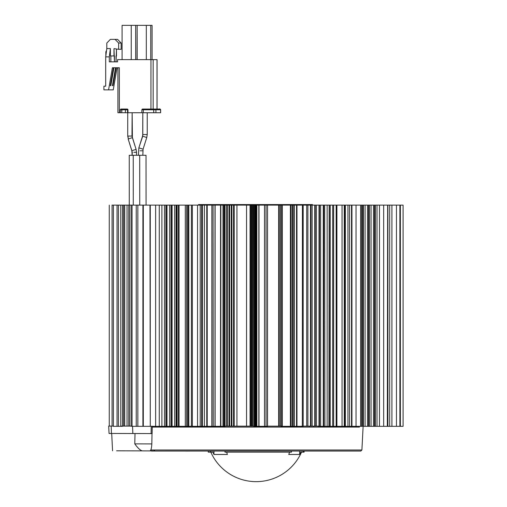 <?xml version="1.0" encoding="UTF-8"?>
<svg xmlns="http://www.w3.org/2000/svg" width="507" height="507" viewBox="0 0 507 507"><rect width="100%" height="100%" fill="white"/><g stroke="black" fill="none" stroke-linecap="round" stroke-linejoin="round"><path stroke-width="0.76" d="M174.554 451.046L169.826 451.046M134.355 450.862L116.61 450.805L134.355 450.862M122.707 450.831L142.34 450.881C140.376 450.476 137.86 448.137 134.78 443.859L135.014 433.523L111.698 433.466L112.56 450.793M177.596 451.046L168.958 451.046M135.014 433.523L152.018 433.574L151.827 443.917C151.599 448.188 150.972 450.52 149.958 450.9L154.21 450.957M159.477 427.084L159.49 426.343M186.234 451.084L191.202 451.046M152.258 426.21L152.125 433.58L152.195 426.203M111.705 433.498L109.062 433.472L108.694 426.095L111.191 426.083L111.464 433.46L151.105 433.574L151.238 426.197M109.062 433.472L111.464 433.46M111.191 426.083L113.391 426.089M120.767 426.102L131.598 426.134M152.062 433.574L151.105 433.574M138.785 433.542L121.04 433.485M312.768 427.084L328.498 427.084M315.348 427.084L312.895 427.084M326.597 427.084L321.362 427.084M249.78 427.084L297.102 427.084M280.092 450.039L150.788 450.001L361.897 450.001L360.845 451.046L151.492 451.046L150.56 450.425M199.581 427.084L198.104 427.084M183.851 427.084L185.087 427.084M319.074 427.084L318.745 427.084M323.149 427.084L359.412 427.084L359.412 426.343M316.311 427.084L315.722 427.084M301.538 427.084L309.384 427.084L301.538 427.084M328.625 427.084L152.246 427.084L152.943 427.084L152.943 426.343M221.8 427.084L213.308 427.084M171.429 426.343L171.429 427.084L181.766 427.084L181.766 426.343M187.172 426.343L187.172 427.084L181.779 427.084M191.076 427.084L191.012 426.159M192.172 427.084L192.426 426.159M193.427 205.126L202.451 205.126L202.451 427.084L210.918 427.084L210.918 426.343M222.649 426.343L222.649 427.084L220.158 427.084L220.158 426.159M299.219 426.343L299.219 427.084L301.367 427.084L301.367 426.159M304.796 427.084L318.371 427.084L318.371 426.159L319.473 426.159M202.451 205.126L215.874 205.126L191.412 205.126L191.412 426.159L192.375 426.159M225.045 426.159L253.456 426.159M267.538 426.159L282.05 426.159M303.173 426.159L309.435 426.159L309.435 427.084M313.58 427.084L313.58 426.159L309.435 426.159M313.58 426.159L318.371 426.159M154.869 450.039L153.773 451.046L280.352 451.046L160.351 451.046L208.244 451.046L208.244 452.155L212.902 452.155A49.61 47.335 90 0 0 213.96 454.481L227.396 454.481A49.61 32.264 90 0 1 226.68 452.155M303.287 451.046L303.287 452.155L300.752 452.155A49.61 48.767 90 0 1 299.662 454.481L288.756 454.481A49.61 36.536 90 0 0 289.567 452.155M304.105 451.046L304.105 452.155L303.287 452.155M299.662 451.046L299.662 454.481M210.443 451.046L210.443 452.155M225 451.046L225 452.155L291.468 452.155L291.468 451.046M213.96 451.046L213.96 454.481M214.011 205.126L214.322 204.575L198.51 204.575L198.56 205.126M312.401 205.126L312.458 204.575L214.322 204.575M129.938 426.134L129.938 205.126L139.736 205.126L139.698 155.288L146.029 155.288L129.247 155.3L129.285 205.126L125.711 205.126M160.643 109.785C160.294 108.999 159.762 108.752 159.052 109.049L157.05 109.049L157.062 59.642L157.05 109.049L159.052 109.049C159.762 108.752 160.294 108.999 160.643 109.785L160.643 112.738L160.599 109.785A0.735 0.716 90 0 0 159.876 109.049L153.875 109.049L153.71 109.785L153.875 109.049L143.462 109.049L143.291 109.785L153.71 109.785L153.703 112.738L143.291 112.738L143.291 109.785L141.865 109.785L142.632 109.049L141.865 109.785L141.865 112.738L141.865 109.785L143.291 109.785L143.462 109.049L142.632 109.049A0.735 0.716 -90 0 0 141.916 109.785A0.735 0.716 -90 0 1 142.632 109.049L155.199 109.049A0.735 0.716 -90 0 1 155.922 109.791L153.71 109.785L153.703 112.738L155.922 112.738L141.865 112.738L125.337 112.731L125.502 109.043L121.914 109.043L121.743 109.785L120.317 109.785L121.084 109.043L120.317 109.785L120.317 112.731L120.368 109.785A0.735 0.716 -90 0 1 121.084 109.043L121.503 109.043A0.735 0.716 90 0 1 121.503 109.043L121.503 109.043A0.735 0.716 90 0 1 121.503 109.043L121.084 109.043A0.735 0.716 -90 0 0 120.368 109.785L127.549 109.785A0.735 0.716 -90 0 0 126.832 109.043A0.735 0.716 -90 0 1 127.549 109.785L127.967 109.785L127.967 112.731L117.922 112.731L119.348 112.731L119.354 67.748L112.383 67.748L119.354 67.748L119.348 112.731L121.743 112.731L121.743 109.785L127.549 109.785L127.549 112.731L127.549 109.785L127.967 109.785L127.967 112.731L141.865 112.738L143.291 112.738L143.291 109.785L155.922 109.791L155.922 112.738L155.922 109.791L160.599 109.785L160.643 112.738L155.922 112.738L160.592 112.738L160.599 109.785L155.922 109.791A0.735 0.716 -90 0 0 155.199 109.049L159.876 109.049L153.165 109.049L153.171 59.642L153.165 109.049L150.953 109.049L150.959 59.642L117.561 59.636L117.561 61.848L109.303 61.848L110.304 61.848L109.303 61.848L109.303 56.879L109.303 61.848L117.561 61.848L117.561 59.636L157.062 59.642L150.959 59.642L150.953 109.049L143.05 109.049A0.735 0.716 90 0 1 143.05 109.049L143.05 109.049A0.735 0.716 90 0 1 143.05 109.049L159.876 109.049A0.735 0.716 90 0 1 160.599 109.785L159.217 109.785M116.021 55.947L116.021 61.848L117.561 61.848L116.021 61.848L116.483 49.002L116.483 55.947L116.021 55.947M115.514 67.748L112.427 85.689L112.966 85.689L116.052 67.748L112.966 85.689L112.966 82.559L112.966 85.689L112.427 85.689L115.514 67.748M113.923 67.748L110.843 85.689L110.843 82.527L110.843 85.689L110.298 85.689L110.843 85.689L113.923 67.748M114.436 61.848L113.98 48.64L118.651 49.312L113.98 48.64L113.98 55.947L110.387 55.947L110.387 48.577L106.8 48.577L105.71 56.879L109.303 56.879L110.387 48.577L106.8 48.577L106.8 43.044L110.387 39.356L115.057 39.362L118.651 43.044L121.154 43.044L121.154 49.312L118.651 49.312L118.651 43.044L121.154 43.044L121.154 49.312L118.651 49.312L118.651 43.044L115.057 39.362L117.561 39.362L121.154 43.044L117.561 39.362L110.387 39.356L106.8 43.044L106.8 48.577L105.71 56.879L105.703 86.184L105.71 56.879L109.303 56.879L110.387 48.577L110.387 55.947L114.436 55.947L114.436 61.848M110.849 55.947L110.843 61.848L110.849 55.947M113.384 67.748L110.298 85.689L113.384 67.748M112.383 67.748L108.58 89.872L113.251 89.872L103.91 89.872L103.91 86.184L105.703 86.184L103.91 86.184L103.91 89.872L108.58 89.872L112.383 67.748M117.054 67.748L113.251 89.872L117.054 67.748M121.503 109.043L127.251 109.043A0.735 0.716 -90 0 1 127.967 109.785A0.735 0.716 -90 0 0 127.251 109.043L121.503 109.043M105.836 51.771L105.836 55.922L105.836 51.771L106.546 50.51L105.836 51.771M137.163 25.35L152.087 25.356L152.081 59.642L150.744 59.642L150.75 25.356L152.087 25.356L152.081 59.642L150.744 59.642L150.75 25.356L146.32 25.356L146.314 59.642L150.744 59.642L137.163 59.642L137.163 25.35L146.32 25.356L146.314 59.642L136.998 59.642L137.163 25.35M139.298 25.35L150.94 25.356L139.298 25.35M131.237 25.35L131.237 59.642L122.079 59.636L122.079 25.35L135.667 25.35L135.661 59.642L135.667 25.35L137.004 25.35L131.237 25.35L131.237 59.642L122.079 59.636L122.079 25.35L131.237 25.35M124.215 25.35L135.857 25.35L124.215 25.35M117.922 112.731L117.928 67.748L117.922 112.731M125.337 112.731L121.743 112.731L121.914 109.043L127.251 109.043L125.502 109.043L125.337 112.731M180.34 205.126L139.736 205.126L139.698 155.288L129.247 155.3L129.285 205.126L112.205 205.126M192.172 205.126L187.92 205.126M183.521 205.126L179.015 205.126M183.059 205.126L182.419 205.126M171.474 205.126L170.003 205.126M173.077 205.126L170.688 205.126M150.364 205.126L171.48 205.126M171.239 205.126L177.089 205.126L177.089 426.343L171.239 426.343L171.239 205.126L177.279 205.126L167.652 205.126M152.556 205.126L179.896 205.126M205.722 205.126L183.439 205.126M183.914 205.126L187.691 205.126M190.436 205.126L193.066 205.126M191.57 205.126L194.2 205.126M192.704 205.126L190.879 205.126M179.218 205.126L184.567 205.126M177.963 205.126L141.396 205.126M173.73 205.126L184.136 205.126M157.069 205.126L157.74 205.126M184.415 205.126L188.293 205.126M185.385 205.126L183.775 205.126M111.984 205.126L125.147 205.126M120.419 205.126L122.783 205.126M115.266 205.126L118.423 205.126L118.423 426.343L120.767 426.343L120.767 205.126L118.423 205.126M129.938 205.126L120.767 205.126M137.841 205.126L137.841 426.343L143.31 426.343L143.31 205.126L132.587 205.126M143.31 205.126L143.05 426.343L164.49 426.343L164.49 205.126M177.089 205.126L185.771 205.126M181.867 205.126L188.819 205.126L188.819 426.343L191.012 426.343M191.412 205.126L188.819 205.126M211.742 205.126L214.379 205.126M212.877 205.126L215.513 205.126M214.328 205.126L216.647 205.126M215.145 205.126L217.782 205.126M216.286 205.126L219.258 205.126M217.154 205.126L216.058 205.126M214.867 205.126L213.77 205.126M212.579 205.126L211.489 205.126M196.665 205.126L195.949 205.126M207.23 205.126L207.23 426.343L211.958 426.343L211.844 205.126L216.178 205.126M211.844 205.126L211.844 426.343L215.12 426.343L215.12 205.126L220.83 205.126L220.83 426.343L222.991 426.343L222.991 205.126L220.83 205.126M221.66 205.126L225.045 205.126L225.045 426.343L223.353 426.343L223.353 205.126L222.991 205.126M224.633 426.343L224.633 205.126L221.901 205.126M222.757 205.126L223.181 205.126M223.948 205.126L227.326 205.126L227.326 426.159M226.236 205.126L229.614 205.126L229.614 426.159M228.524 205.126L231.902 205.126L231.902 426.159M230.805 205.126L234.19 205.126L234.19 426.159M233.093 205.126L250.851 205.126M250.502 205.126L251.554 205.126M250.052 426.159L250.052 205.126L252.689 205.126M251.187 426.159L251.187 205.126L253.823 205.126M252.321 426.159L252.321 205.126L254.958 205.126M253.773 205.126L253.773 426.343L253.456 205.126L256.092 205.126M253.773 426.343L254.59 426.343L254.59 205.126L257.226 205.126M257.258 205.126L255.015 205.126L255.015 426.343L264.515 426.343L264.508 205.126L256.7 205.126L256.7 426.343M257.822 205.126L255.579 205.126L255.579 426.343M258.38 205.126L256.136 205.126L256.136 426.343M267.468 426.343L267.538 205.126L267.519 426.343L266.042 426.343L266.042 205.126L264.356 205.126M265.478 205.126L263.798 205.126M264.92 205.126L263.234 205.126M262.689 205.126L267.468 205.126M257.848 205.126L285.016 205.126M281.93 205.126L281.011 205.126L282.05 205.126L282.05 426.343L281.03 426.343M291.702 205.126L282.05 205.126M290.866 205.126L290.391 205.126L290.391 426.343L290.866 426.343L290.866 205.126L293.401 205.126M295.099 205.126L292.089 205.126L292.089 426.343L290.866 426.343M301.861 205.126L303.173 205.126L303.173 426.343L296.519 426.343L296.519 205.126L293.794 205.126L293.794 426.343L292.089 426.343M296.519 205.126L302.413 205.126L302.318 426.343L302.413 205.126M300.163 205.126L301.475 205.126M298.465 205.126L299.776 205.126M296.766 205.126L298.072 205.126M295.955 205.126L294.453 205.126M294.82 205.126L293.319 205.126M293.686 205.126L292.184 205.126M292.552 205.126L291.05 205.126M291.417 205.126L289.915 205.126M306.95 205.126L285.555 205.126M276.334 205.126L279.921 205.126L279.927 426.159M311.203 205.126L306.716 205.126L306.716 426.159M315.455 205.126L310.968 205.126L310.968 426.159M319.708 205.126L315.221 205.126L315.221 426.159M320.652 205.126L319.473 205.126L319.473 426.343L320.652 426.343L320.652 205.126L323.96 205.126M336.173 205.126L325.342 205.126L328.574 205.126L327.148 205.126L327.148 426.343L336.914 426.343L336.173 426.343L336.173 205.126L323.726 205.126L323.726 426.343L320.652 426.343M327.148 205.126L329.93 205.126M333.333 205.126L329.297 205.126L329.297 426.343M338.872 205.126L341.661 205.126M341.103 205.126L350.039 205.126M339.221 205.126L344.291 205.126L344.272 426.343L344.272 205.126L332.7 205.126L332.693 426.343M399.814 426.343L345.349 426.343L345.349 205.126L344.684 205.126L403.078 205.126M345.349 205.126L359.672 205.126M329.144 205.126L328.916 426.343M327.148 426.343L324.905 426.343L324.657 205.126M321.216 205.126L319.721 205.126M320.082 205.126L318.586 205.126M316.888 205.126L317.452 205.126M317.813 205.126L316.311 205.126M316.679 205.126L315.177 205.126M313.548 205.126L314.416 205.126M327.693 205.126L340.178 205.126M361.599 426.343L361.599 205.126L338.917 205.126M361.599 205.126L362.594 205.126L362.594 426.343M367.556 426.343L367.556 205.126L362.594 205.126M367.556 205.126L368.551 205.126L368.551 426.343M373.513 426.343L373.513 205.126L368.551 205.126M373.513 205.126L374.508 205.126L374.508 426.343M379.47 426.343L379.47 205.126L374.508 205.126M379.47 205.126L386.1 205.126M391.917 426.343L391.917 205.126L351.674 205.126M391.917 205.126L397.792 205.126M315.696 205.126L327.959 205.126M326.964 205.126L324.049 205.126M388.33 205.126L391.068 205.126M390.713 205.126L398.87 205.126M380.193 205.126L348.505 205.126M369.438 205.126L370.718 205.126M312.458 204.575L312.458 205.126L326.565 205.126M342.916 205.126L314.549 205.126M361.947 205.126L340.977 205.126M333.283 205.126L335.52 205.126M312.458 205.126L316.4 205.126L316.4 426.159M319.625 205.126L318.377 205.126M399.884 205.126L399.884 426.343L403.078 426.343M387.342 426.343L387.646 205.126M345.349 426.343L342.054 426.343L342.054 205.126M336.914 205.126L336.914 426.343L342.054 426.343M324.905 426.343L323.726 426.343M296.519 426.343L293.794 426.343M282.291 205.126L282.291 426.343L290.391 426.343M266.042 426.343L264.515 426.343L264.515 205.126M254.59 426.343L255.015 426.343M223.353 426.343L222.991 426.343M215.069 205.126L215.069 426.343L220.83 426.343M213.054 205.126L213.244 426.343M206.767 205.126L206.767 426.343L207.116 426.343L207.116 205.126M206.767 426.343L197.553 426.343L197.553 205.126M192.723 426.343L197.553 426.343M179.028 205.126L179.028 426.343L188.819 426.343M179.028 426.343L177.089 426.343M171.239 426.343L164.49 426.343M150.281 205.126L150.281 426.343L149.964 205.126M137.841 426.343L131.598 426.343L131.598 205.126M122.51 426.343L120.767 426.343M113.486 426.343L118.423 426.343M123.657 426.114L123.657 205.126M122.51 426.108L122.51 205.126M124.703 205.126L124.703 426.114M127.048 426.121L127.048 205.126M128.791 426.127L128.791 205.126M161.898 205.126L161.898 426.343M165.909 426.343L165.909 205.126M166.144 426.343L166.144 205.126M166.993 205.126L166.993 426.343M169.585 426.343L169.585 205.126M171.005 426.343L171.005 205.126M172.088 205.126L172.088 426.343M174.681 426.343L174.681 205.126M176.1 426.343L176.1 205.126M176.335 426.343L176.335 205.126M187.97 426.343L187.97 205.126M187.736 426.343L187.736 205.126M201.602 426.159L201.602 205.126M224.278 426.343L224.278 205.126M226.692 426.159L226.692 205.126M228.98 426.159L228.98 205.126M233.55 426.159L233.55 205.126M250.363 205.126L250.363 426.159M254.907 205.126L254.907 426.343M256.295 205.126L256.295 426.343M255.737 205.126L255.737 426.343M255.173 205.126L255.173 426.343M256.853 205.126L256.853 426.343M258.849 205.126L258.849 426.343M323.251 426.343L323.251 205.126M312.147 426.159L312.147 205.126M314.746 426.159L314.746 205.126M318.998 426.159L318.998 205.126M330.241 426.343L330.241 205.126M333.644 426.343L333.644 205.126M351.522 426.343L351.522 205.126M365.091 426.343L365.091 205.126M363.437 426.343L363.437 205.126M371.048 426.343L371.048 205.126M369.394 426.343L369.394 205.126M375.351 426.343L375.351 205.126M377.005 426.343L377.005 205.126M307.895 426.159L307.895 205.126M310.493 426.159L310.493 205.126M252.638 205.126L252.638 426.159M251.497 205.126L251.497 426.159M231.268 426.159L231.268 205.126M387.887 205.126L387.887 426.343M389.68 205.126L389.68 426.343M294.263 426.343L294.263 205.126M292.564 426.343L292.564 205.126M149.958 450.9L142.34 450.881M132.561 426.343L132.834 433.517M151.827 443.917L134.78 443.859M358.576 451.046L280.872 451.046M220.215 427.084L220.215 426.343M207.192 426.159L207.192 427.084M176.987 426.343L176.987 427.084M218.587 205.126L218.587 204.575M309.403 204.575L309.403 205.126M133.278 205.126L133.233 155.294L133.278 205.126M140.116 150.788L142.828 150.788L140.116 150.788M142.803 134.532L142.809 112.738L142.733 136.136L138.861 147.848L138.405 155.294L138.861 147.848L143.075 149.178L142.828 155.288L143.075 149.178L146.776 137.473L147.233 134.532L146.776 137.473L143.075 149.178L138.861 147.848L142.556 136.142L146.599 137.479L142.556 136.142L142.803 134.532L147.233 134.532L142.98 134.532M133.829 152.309L136.541 152.309L136.541 155.294L136.541 152.309L133.829 152.309M132.295 152.309L132.118 155.294L131.871 150.699L136.091 149.369L136.541 152.309L136.091 149.369L131.871 150.699L128.176 138.994L132.397 137.663L136.091 149.369L131.972 136.053L132.15 112.731L132.397 137.663L128.176 138.994L132.295 152.309M127.72 136.053L127.726 112.731L127.72 136.053L131.972 136.053L127.72 136.053L128.353 139L127.897 136.053M157.005 109.049L157.012 59.642L157.005 109.049M215 426.343L215 205.126M349.538 426.343L349.538 205.126M347.941 426.343L347.941 205.126M117.054 426.343L117.054 205.126M132.035 205.126L132.035 426.343M136.237 205.126L136.237 426.343M142.911 205.126L142.911 426.343M155.624 205.126L155.624 426.343M159.28 205.126L159.28 426.343M220.551 426.343L220.551 205.126M236.94 426.159L236.94 205.126M246.548 205.126L246.548 426.159M258.995 426.343L258.995 205.126M278.799 426.159L278.799 205.126M281.03 426.159L281.03 205.126M296.969 426.343L296.969 205.126M344.697 426.343L344.697 205.126M204.397 205.126L204.397 426.343M356.034 426.343L356.034 205.126M351.934 426.343L351.934 205.126M383.66 426.343L383.66 205.126M396.442 426.343L396.442 205.126M400.365 426.343L400.365 205.126M200.202 205.126L200.202 426.343M185.302 426.343L185.302 205.126M112.066 426.083L112.066 205.126M361.897 450.001L363.094 427.084M210.823 452.155A49.61 49.61 0 0 0 256.174 481.65L256.174 481.65A49.61 49.61 0 0 0 301.519 452.155M198.51 204.575L198.51 205.126M146.029 155.288L146.073 205.126L146.029 155.288M147.233 112.738L147.233 134.532L147.233 112.738M178.413 205.126L178.413 426.343M403.09 426.343L403.09 205.126M360.616 426.343L360.616 205.126M281.011 426.159L281.011 205.126M278.628 426.159L278.628 205.126M267.538 426.343L267.538 205.126M192.375 426.343L192.375 205.126M186.627 426.343L186.627 205.126M113.391 426.343L113.391 205.126M109.259 426.089L109.259 205.126"/></g></svg>
